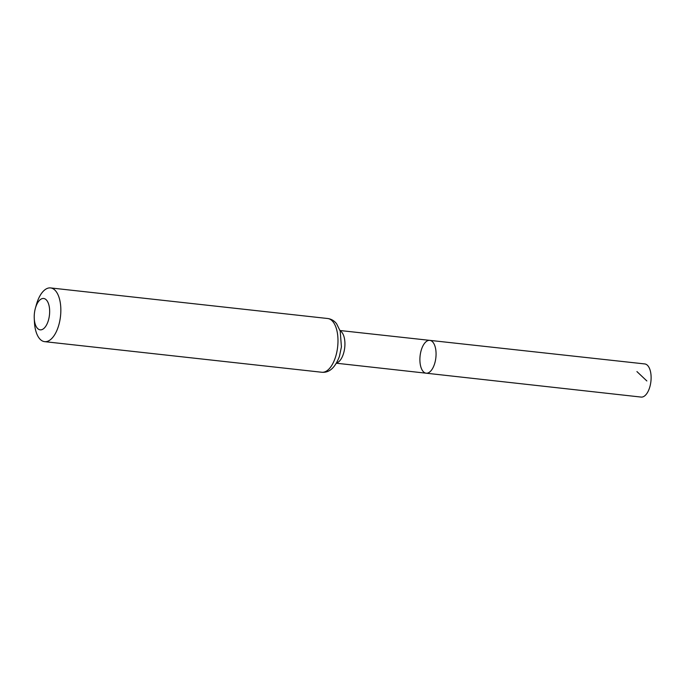 <?xml version="1.0" encoding="UTF-8"?>
<svg xmlns="http://www.w3.org/2000/svg" width="685" height="685" viewBox="0 0 685 685"><rect width="100%" height="100%" fill="white"/><g stroke="black" fill="none" stroke-linecap="round" stroke-linejoin="round"><path stroke-width="1.03" d="M429.795 340.359A16.517 7.929 96.3 0 1 435.865 357.647A16.517 7.929 96.3 0 1 426.164 373.197A16.517 7.929 96.3 0 1 422.011 347.937A16.517 7.929 96.3 0 1 429.795 340.359A16.517 7.929 96.3 0 1 435.865 357.647A16.517 7.929 96.3 0 1 426.164 373.197L641.126 397.077A16.671 8.006 96.3 0 0 648.978 389.44A16.671 8.006 96.3 0 0 644.782 363.94L340.025 330.521M36.236 305.724A15.772 7.569 96.3 0 1 48.37 303.361A15.772 7.569 96.3 0 1 44.525 327.824A15.772 7.569 96.3 0 1 34.25 318.345A15.772 7.569 96.3 0 1 35.346 308.396A15.772 7.569 96.3 0 1 36.236 305.724M35.346 308.396L36.314 304.911A27.032 12.981 96.3 0 1 37.838 300.313A27.032 12.981 96.3 0 1 50.57 287.923A27.032 12.981 96.3 0 1 60.511 316.213A27.032 12.981 96.3 0 1 44.636 341.652A27.032 12.981 96.3 0 1 34.43 321.967L34.25 318.345M636.93 371.587L646.846 380.946M340.12 330.821A16.449 7.903 96.3 0 1 344.726 347.586A16.449 7.903 96.3 0 1 336.575 362.947M327.721 318.516A27.032 12.981 96.3 0 1 337.654 346.807A27.032 12.981 96.3 0 1 321.787 372.255C329.305 372.983 335.188 367.682 339.443 356.346L341.421 346.867L340.205 331.103L336.618 323.791C334.289 320.768 331.326 319.005 327.721 318.516L50.57 287.923M336.412 363.221L426.164 373.197M44.636 341.652L321.787 372.255"/></g></svg>
